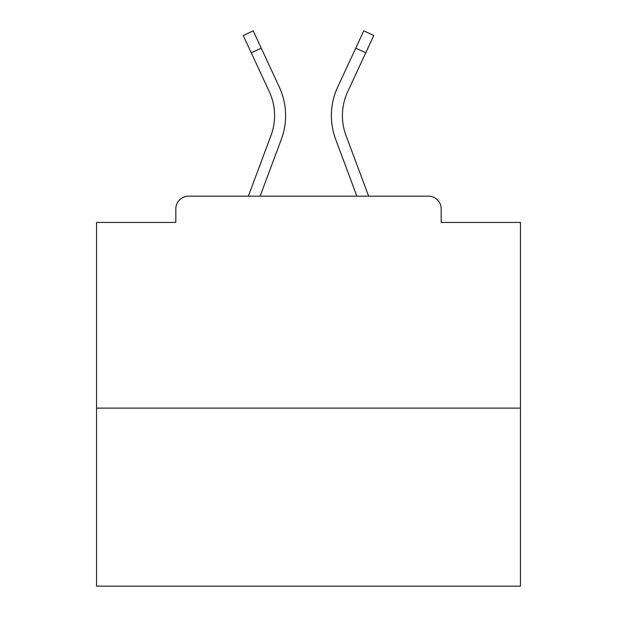 <?xml version="1.0" encoding="UTF-8"?>
<svg xmlns="http://www.w3.org/2000/svg" width="617" height="617" viewBox="0 0 617 617"><rect width="100%" height="100%" fill="white"/><g stroke="black" fill="none" stroke-linecap="round" stroke-linejoin="round"><path stroke-width="0.93" d="M441.178 222.452L441.178 208.885L441.178 222.452L520.447 222.452L520.447 586.15L96.553 586.15L96.553 222.452L175.822 222.452L175.822 208.885L175.822 222.452M520.447 408.115L96.553 408.115M441.178 208.885A12.718 12.718 0 0 0 428.46 196.167L188.54 196.167A12.718 12.718 0 0 0 175.822 208.885M428.46 196.167L374.627 196.167M242.373 196.167L188.54 196.167M260.112 196.167L281.329 139.349A67.824 67.824 0 0 0 279.308 87.082L261.246 48.157L251.25 52.792L243.221 35.485L253.217 30.85L261.246 48.157M251.25 52.792L269.313 91.725A56.803 56.803 0 0 1 271.002 135.493L248.35 196.167M356.888 196.167L335.671 139.349A67.824 67.824 0 0 1 337.692 87.082L363.783 30.85L373.779 35.485L347.687 91.725A56.803 56.803 0 0 0 345.998 135.493L368.65 196.167M342.412 115.626A56.803 56.803 0 0 0 345.998 135.493A56.803 56.803 0 0 1 342.412 115.626A56.803 56.803 0 0 0 345.998 135.493A56.803 56.803 0 0 1 342.412 115.626A56.803 56.803 0 0 0 345.998 135.493A56.803 56.803 0 0 1 342.412 115.626A56.803 56.803 0 0 0 345.998 135.493A56.803 56.803 0 0 1 342.412 115.626A56.803 56.803 0 0 0 345.998 135.493A56.803 56.803 0 0 1 342.412 115.626A56.803 56.803 0 0 0 345.998 135.493A56.803 56.803 0 0 1 342.412 115.626A56.803 56.803 0 0 0 345.998 135.493A56.803 56.803 0 0 1 342.412 115.626A56.803 56.803 0 0 0 345.998 135.493A56.803 56.803 0 0 1 342.412 115.626A56.803 56.803 0 0 0 345.998 135.493A56.803 56.803 0 0 1 342.412 115.626A56.803 56.803 0 0 0 345.998 135.493A56.803 56.803 0 0 1 342.412 115.626A56.803 56.803 0 0 0 345.998 135.493A56.803 56.803 0 0 1 342.412 115.626A56.803 56.803 0 0 0 345.998 135.493A56.803 56.803 0 0 1 342.412 115.626A56.803 56.803 0 0 0 345.998 135.493A56.803 56.803 0 0 1 342.412 115.626A56.803 56.803 0 0 0 345.998 135.493A56.803 56.803 0 0 1 342.412 115.626A56.803 56.803 0 0 0 345.998 135.493A56.803 56.803 0 0 1 342.412 115.626A56.803 56.803 0 0 0 345.998 135.493A56.803 56.803 0 0 1 342.412 115.626A56.803 56.803 0 0 0 345.998 135.493A56.803 56.803 0 0 1 342.412 115.626A56.803 56.803 0 0 0 345.998 135.493A56.803 56.803 0 0 1 342.412 115.626A56.803 56.803 0 0 0 345.998 135.493A56.803 56.803 0 0 1 347.687 91.725A56.803 56.803 0 0 0 342.412 115.626A56.803 56.803 0 0 1 347.687 91.725A56.803 56.803 0 0 0 342.412 115.626A56.803 56.803 0 0 1 347.687 91.725A56.803 56.803 0 0 0 342.412 115.626A56.803 56.803 0 0 1 347.687 91.725A56.803 56.803 0 0 0 342.412 115.626A56.803 56.803 0 0 1 347.687 91.725A56.803 56.803 0 0 0 342.412 115.626A56.803 56.803 0 0 1 347.687 91.725A56.803 56.803 0 0 0 342.412 115.626A56.803 56.803 0 0 1 347.687 91.725A56.803 56.803 0 0 0 342.412 115.626A56.803 56.803 0 0 1 347.687 91.725A56.803 56.803 0 0 0 342.412 115.626A56.803 56.803 0 0 1 347.687 91.725A56.803 56.803 0 0 0 342.412 115.626A56.803 56.803 0 0 1 347.687 91.725A56.803 56.803 0 0 0 342.412 115.626A56.803 56.803 0 0 1 347.687 91.725A56.803 56.803 0 0 0 342.412 115.626A56.803 56.803 0 0 1 347.687 91.725A56.803 56.803 0 0 0 342.412 115.626A56.803 56.803 0 0 1 347.687 91.725A56.803 56.803 0 0 0 342.412 115.626A56.803 56.803 0 0 1 347.687 91.725A56.803 56.803 0 0 0 342.412 115.626A56.803 56.803 0 0 1 347.687 91.725A56.803 56.803 0 0 0 342.412 115.626A56.803 56.803 0 0 1 347.687 91.725A56.803 56.803 0 0 0 342.412 115.626A56.803 56.803 0 0 1 347.687 91.725A56.803 56.803 0 0 0 342.412 115.626A56.803 56.803 0 0 1 347.687 91.725A56.803 56.803 0 0 0 342.412 115.626A56.803 56.803 0 0 1 347.687 91.725A56.803 56.803 0 0 0 342.412 115.626M274.588 115.626A56.803 56.803 0 0 1 271.002 135.493A56.803 56.803 0 0 0 274.588 115.626M365.75 52.792L355.754 48.157"/></g></svg>
